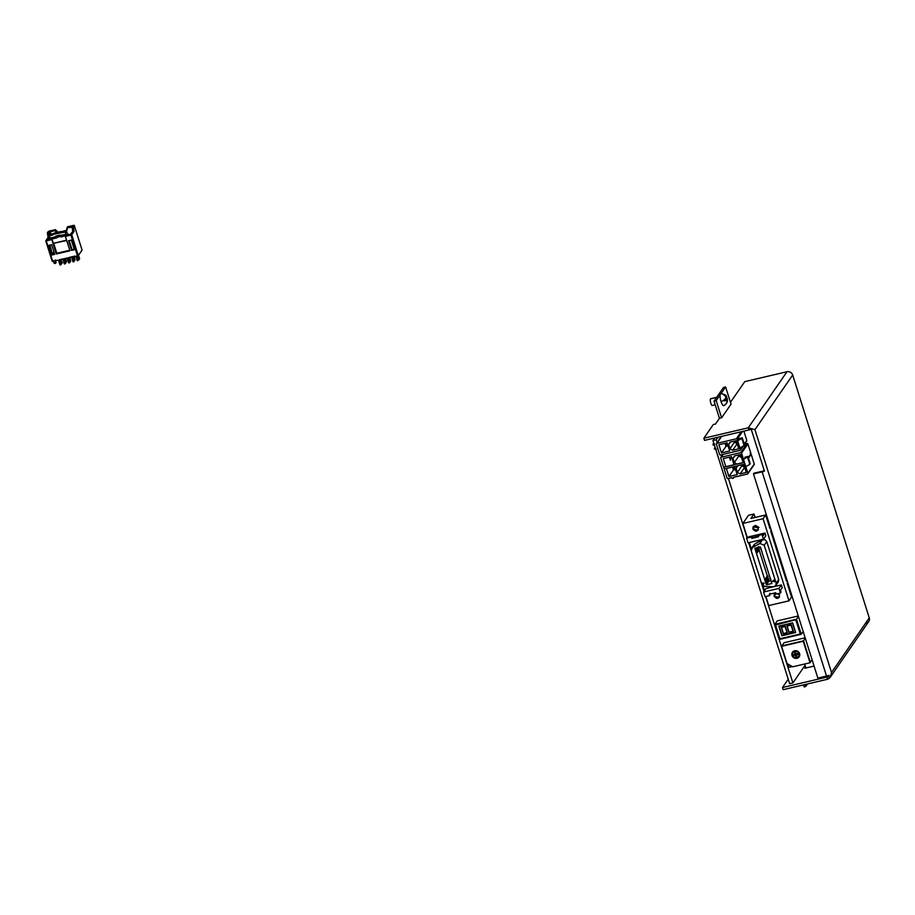 <?xml version="1.0" encoding="UTF-8"?>
<svg xmlns="http://www.w3.org/2000/svg" width="915" height="915" viewBox="0 0 915 915"><rect width="100%" height="100%" fill="white"/><g stroke="black" fill="none" stroke-linecap="round" stroke-linejoin="round"><path stroke-width="1.37" d="M747.807 473.798L754.166 464.603A0.698 0.641 -145.4 0 0 754.246 464.054L750.998 453.737A0.698 0.641 -145.4 0 0 750.14 453.245A0.698 0.641 34.6 0 1 750.998 453.737L754.246 464.054L747.887 473.249L744.638 462.933A0.698 0.641 -145.4 0 0 743.781 462.441L724.291 467.016A0.698 0.641 -145.4 0 0 723.845 467.805L727.105 478.122A0.698 0.641 -145.4 0 0 727.951 478.625L731.851 477.71A0.926 0.858 -145.4 0 0 732.995 478.362A0.926 0.858 -145.4 0 0 733.59 477.298L747.441 474.05A0.698 0.641 -145.4 0 0 747.887 473.249A0.698 0.641 34.6 0 1 747.441 474.05L733.59 477.298A0.926 0.858 34.6 0 1 732.595 478.362A0.926 0.858 34.6 0 1 731.851 477.71L727.951 478.625A0.698 0.641 34.6 0 1 727.105 478.122L723.845 467.805A0.698 0.641 34.6 0 1 724.291 467.016L743.781 462.441A0.698 0.641 34.6 0 1 744.638 462.933L747.887 473.249L754.246 464.054A0.698 0.641 34.6 0 1 753.8 464.843M734.585 466.444L737.158 474.611L728.923 476.543L726.35 468.377L734.585 466.444L726.35 468.377L728.923 476.543L737.158 474.611L734.585 466.444M743.678 464.317L746.251 472.483L740.075 473.924L737.376 472.369L736.095 468.286L737.501 465.758L743.678 464.317L737.501 465.758L736.095 468.286L737.376 472.369L741.893 465.827L741.607 464.889L744.604 467.382L740.075 473.924L746.251 472.483L743.678 464.317M737.822 465.781L736.095 468.286L737.822 465.781M740.075 473.924L744.604 467.382L741.893 465.827L737.376 472.369L740.075 473.924M732.503 467.027L733.453 470.001L735.546 469.509L733.453 470.001L728.923 476.543L733.453 470.001L732.503 467.027M733.99 468.537L733.441 466.81L733.99 468.537L735.157 468.263L733.99 468.537M744.25 466.124L743.083 466.398L744.25 466.124M750.998 453.737L748.298 457.637L750.998 453.737M742.534 464.671L743.083 466.398L742.534 464.671M744.799 463.447L741.539 453.131A0.698 0.641 -145.4 0 0 740.693 452.639L721.203 457.214A0.698 0.641 -145.4 0 0 720.757 458.003L724.017 468.32A0.698 0.641 -145.4 0 0 724.863 468.812L744.352 464.248A0.698 0.641 -145.4 0 0 744.799 463.447A0.698 0.641 34.6 0 1 744.352 464.248L724.863 468.812A0.698 0.641 34.6 0 1 724.017 468.32L720.757 458.003A0.698 0.641 34.6 0 1 721.203 457.214L740.693 452.639A0.698 0.641 34.6 0 1 741.539 453.131L744.799 463.447M740.59 454.515L743.163 462.681L736.987 464.122L734.288 462.567L732.995 458.484L734.413 455.956L740.59 454.515L734.413 455.956L732.995 458.484L734.288 462.567L738.805 456.025L738.485 455.007L741.505 457.58L738.805 456.025L734.288 462.567L736.987 464.122L743.163 462.681L740.59 454.515M731.485 456.642L734.07 464.809L725.835 466.741L723.262 458.575L731.485 456.642L723.262 458.575L725.835 466.741L734.07 464.809L731.485 456.642M734.802 455.864L732.995 458.484L734.802 455.864M748.459 458.152L751.158 454.252L747.898 443.935L741.539 453.131L747.898 443.935L751.158 454.252L748.459 458.152M751.078 454.801A0.698 0.641 -145.4 0 0 751.158 454.252A0.698 0.641 34.6 0 1 750.712 455.041M744.604 444.015L747.052 443.443A0.698 0.641 34.6 0 1 747.898 443.935A0.698 0.641 -145.4 0 0 747.052 443.443L740.693 452.639L747.052 443.443L744.604 444.015M723.182 454.355L721.203 457.214L723.182 454.355M729.392 457.134L730.353 460.199L729.392 457.134M741.15 456.322L739.995 456.596L741.15 456.322M732.057 458.461L730.902 458.735L730.33 456.917L730.902 458.735L732.057 458.461M739.423 454.789L739.995 456.596L739.423 454.789M745.805 466.639L749.82 464.351L747.509 457.043L743.495 459.33L747.509 457.043L749.82 464.351L745.805 466.639M743.312 459.444L745.622 466.753L743.312 459.444M750.231 463.756L747.921 456.448L750.231 463.756M744.833 457.248L747.921 456.448L744.833 457.248M726.03 397.282L726.83 397.099L725.972 396.046A6.416 5.948 -145.4 0 0 724.211 394.514A4.735 1.144 162.5 0 1 724.108 394.742A4.735 1.144 -17.5 0 0 724.211 394.514A6.416 5.948 34.6 0 1 725.972 396.046L726.83 397.099C724.52 395.692 729.644 396.264 721.054 393.393A6.302 1.819 76.8 0 0 720.528 393.713A6.474 5.993 34.6 0 1 724.108 394.742A4.735 1.144 162.5 0 1 723.868 395.017A6.416 5.948 34.6 0 1 725.618 396.55L725.744 398.563A6.416 1.556 162.5 0 1 724.142 399.455A4.735 4.392 34.6 0 1 724.623 400.964A6.416 1.556 -17.5 0 0 726.224 400.072L724.52 400.427M712.556 405.299A3.477 1.006 -103.2 0 1 710.795 403.149A3.477 1.006 -103.2 0 1 710.52 398.849A3.477 1.006 -103.2 0 1 711.012 398.734M725.972 396.046L725.309 396.195L725.972 396.046M726.007 397.236L726.785 397.053M727.265 398.563L724.749 399.157L727.265 398.563A6.416 1.556 -17.5 0 0 726.51 398.231L725.87 398.471L726.51 398.231A4.735 4.392 -145.4 0 0 726.338 397.465A4.735 4.392 34.6 0 1 726.51 398.231A6.416 1.556 162.5 0 1 727.265 398.563L727.219 401.548A6.416 5.948 34.6 0 1 726.785 402.669A6.416 5.948 -145.4 0 0 727.402 400.576L727.265 398.563L727.402 400.576A6.416 5.948 34.6 0 1 727.219 401.548M724.531 400.473L726.224 400.072L727.048 401.079A6.416 5.948 34.6 0 1 726.441 403.172A4.735 1.144 -17.5 0 0 726.682 402.909A4.735 1.144 -17.5 0 0 726.785 402.669L726.785 402.669A4.735 1.144 162.5 0 1 726.739 402.806A4.735 1.144 162.5 0 1 726.682 402.909A4.735 1.144 162.5 0 1 726.441 403.172A6.416 5.948 -145.4 0 0 727.048 401.079L726.224 400.072L724.531 400.473M726.11 397.705L726.293 398.288L726.11 397.705M724.2 405.368A6.302 1.819 -103.2 0 1 721.02 401.491A6.302 1.819 -103.2 0 1 720.528 393.713A6.302 1.819 76.8 0 0 721.02 401.491A6.302 1.819 76.8 0 0 723.925 405.62L726.304 403.538A6.474 5.993 -145.4 0 0 726.682 402.909A6.474 5.993 34.6 0 1 724.2 405.368A6.474 5.993 -145.4 0 0 726.304 403.538L726.739 402.806M716.697 397.293L710.738 398.688A3.477 1.006 76.8 0 0 710.52 398.849L716.594 397.43L710.52 398.849A3.477 1.006 76.8 0 0 710.669 402.737A3.477 1.006 76.8 0 0 712.327 405.471L715.187 404.796M726.224 400.072A6.416 1.556 162.5 0 1 724.623 400.964A4.735 4.392 -145.4 0 0 724.451 400.187A6.474 1.567 162.5 0 1 721.02 401.491A6.474 1.567 -17.5 0 0 724.451 400.187A4.735 4.392 -145.4 0 0 724.142 399.455A6.416 1.556 -17.5 0 0 725.744 398.563L725.618 396.55A6.416 5.948 -145.4 0 0 723.868 395.017A4.735 1.144 -17.5 0 0 724.108 394.742A6.474 5.993 -145.4 0 0 720.528 393.713M804.708 663.981L805.966 667.973L804.708 663.981M781.593 646.322L787.014 663.524L792.699 666.806L810.015 662.746L803.244 641.243L781.593 646.322L803.484 640.889L781.833 645.967L803.484 640.889L810.267 662.38L803.484 640.889L810.015 662.746L792.699 666.806L787.014 663.524L781.593 646.322M796.988 658.297A4.06 3.763 34.6 0 1 792.013 655.426A4.06 3.763 34.6 0 1 794.62 650.771A4.06 3.763 34.6 0 1 799.596 653.642A4.06 3.763 34.6 0 1 796.988 658.297A4.06 3.763 -145.4 0 0 798.955 652.406A4.06 3.763 -145.4 0 0 792.459 652.223A4.06 3.763 -145.4 0 0 796.988 658.297M797.091 657.016L796.427 654.923L798.52 654.225L796.427 654.923L798.749 654.374L796.427 654.923L797.091 657.016L796.119 657.245L795.455 655.151L793.099 655.7L792.802 654.74L795.158 654.191L794.46 651.983L795.432 651.766L796.119 653.962L795.432 651.766M794.712 652.018L795.318 653.951L794.712 652.018M795.627 654.911L793.271 655.46L795.627 654.911L796.29 656.993M796.782 657.645A3.363 3.122 -145.4 0 0 798.944 653.802A3.363 3.122 -145.4 0 0 794.826 651.411A3.363 3.122 -145.4 0 0 792.664 655.266A3.363 3.122 -145.4 0 0 796.782 657.645A3.363 3.122 34.6 0 1 792.664 655.266A3.363 3.122 34.6 0 1 794.826 651.411A3.363 3.122 34.6 0 1 798.944 653.802A3.363 3.122 34.6 0 1 796.782 657.645M798.452 653.413L796.119 653.962L798.452 653.413L798.749 654.374M793.099 655.7L795.455 655.151M794.46 651.983L795.318 653.951L792.802 654.74M810.313 662.311L803.542 640.82L805.303 638.258L803.542 640.82L781.89 645.899L784.075 642.73L781.89 645.899L803.542 640.82L810.313 662.311L812.085 659.749L810.198 662.311M792.264 666.555L788.661 667.401L787.529 663.821L788.661 667.378L792.218 666.532L788.673 667.355L787.563 663.832L788.673 667.355L787.735 663.935L788.764 667.195L792.035 666.429L788.661 667.39L792.253 666.543M784.075 642.73L805.154 637.789L784.075 642.73M787.175 632.768L783.309 633.706L781.261 627.187L783.32 633.695L781.261 627.152L785.276 626.146L787.346 632.688L785.276 626.146L781.261 627.152L785.15 626.352L781.307 627.255L785.15 626.352L787.175 632.768L785.23 626.226L787.289 632.768L785.276 626.146L781.261 627.152L785.23 626.226L787.175 632.768L785.036 626.558L781.49 627.393L783.423 633.5L786.957 632.677L783.423 633.5L781.307 627.255L783.332 633.672L787.289 632.768L783.32 633.695L787.232 632.78M779.031 626.203L781.982 635.559L779.214 626.192L782.062 635.433L795.444 632.299L781.982 635.559L778.814 626.112L781.856 635.776L795.684 632.528L781.856 635.776L778.814 626.112L792.642 622.875L795.684 632.528L792.642 622.875L795.501 632.391L792.642 622.875L778.814 626.112L792.55 623.035L795.501 632.391L792.55 623.035L779.145 626.203M795.432 632.242L782.108 635.365L795.432 632.242M788.982 632.345L793.225 631.35L788.982 632.345L786.969 625.929L788.982 632.368L793.282 631.361L788.97 632.379L786.969 625.929L791.201 624.934L786.911 625.826L791.338 624.728L793.396 631.27L791.201 624.934L793.225 631.35L788.982 632.345M793.396 631.27L791.338 624.728L793.396 631.27M801.254 634.267L796.519 619.226L774.856 624.305L777.201 620.919L774.856 624.305L796.519 619.226L798.429 616.447L796.519 619.226L801.254 634.267L803.176 631.487L801.254 634.267L779.626 639.265L775.005 624.602L779.603 639.345L801.071 634.312M801.185 634.301L779.58 639.379L774.856 624.305L796.519 619.226L775.005 624.602L796.279 619.604L775.565 625.014L779.9 638.762L800.259 633.992L795.913 620.233L800.899 634.278L796.279 619.604L800.899 634.278L779.603 639.345L800.899 634.278M798.28 615.978L777.201 620.919L798.28 615.978M786.911 625.826L791.338 624.728L786.911 625.826L791.281 624.808L793.351 631.35M789.073 632.174L793.008 631.247L791.086 625.139L787.152 626.066L789.073 632.174M793.225 631.35L791.201 624.934L786.969 625.929L788.97 632.368L786.911 625.86M792.539 623.069L795.501 632.391M774.925 624.51L779.603 639.322M720.505 454.972L739.983 450.409A0.698 0.641 -145.4 0 0 740.429 449.608L737.181 439.291A0.698 0.641 -145.4 0 0 736.323 438.8L716.845 443.375A0.698 0.641 -145.4 0 0 716.399 444.164L719.648 454.481A0.698 0.641 -145.4 0 0 720.505 454.972A0.698 0.641 34.6 0 1 719.648 454.481L716.399 444.164A0.698 0.641 34.6 0 1 716.845 443.375L736.323 438.8L741.184 431.766L736.323 438.8A0.698 0.641 34.6 0 1 737.181 439.291L737.65 440.801L739.171 438.605L742.259 437.805L744.57 445.113L739.961 448.11L740.429 449.608L742.465 446.68L740.429 449.608A0.698 0.641 34.6 0 1 739.983 450.409L720.505 454.972M727.128 442.803L729.701 450.969L721.477 452.902L718.904 444.736L727.128 442.803L718.904 444.736L721.477 452.902L729.701 450.969L727.128 442.803M736.22 440.675L738.794 448.842L732.629 450.283L729.93 448.727L728.637 444.644L730.056 442.117L736.22 440.675L730.056 442.117L728.637 444.644L729.93 448.727L734.448 442.185L734.127 441.167L734.448 442.185L737.181 443.741L732.629 450.283L738.794 448.842L736.22 440.675M730.445 442.025L728.637 444.644L730.445 442.025M744.25 444.095L746.789 440.412L743.872 431.137L746.789 440.412L744.25 444.095M742.614 431.434L737.181 439.291L742.614 431.434M744.341 444.393L746.709 440.961A0.698 0.641 -145.4 0 0 746.789 440.412A0.698 0.641 34.6 0 1 746.343 441.202M728.088 445.868L725.995 446.36L721.477 452.902L725.995 446.36L728.088 445.868M725.023 443.295L725.995 446.36L725.023 443.295M715.107 447.309L714.295 448.407L715.438 448.35M715.667 449.105L715.004 448.945A2.905 0.835 76.8 0 0 715.175 448.361A2.905 0.835 -103.2 0 1 715.004 448.945A2.905 0.835 -103.2 0 1 714.924 449.025A2.905 0.835 76.8 0 0 715.004 448.945L715.667 449.105M716.399 449.219L714.455 448.945L715.038 447.332M735.626 442.757L735.054 440.95L735.626 442.757L736.792 442.483L735.626 442.757M739.961 448.11L744.158 445.708L741.859 438.399L737.65 440.801L739.961 448.11M737.65 440.801L742.259 437.805L739.171 438.605L737.65 440.801M714.421 445.125L713.277 445.182L713.792 444.438L713.277 445.182L714.409 445.125M721.695 436.341L716.845 443.375L721.695 436.341M727.7 444.621L726.533 444.896L725.961 443.077L726.533 444.896L727.7 444.621M719.819 438.777L719.087 438.948L719.819 438.777M713.792 443.123L713.368 443.5A2.905 0.835 76.8 0 0 713.105 444.644L714.809 444.175M732.629 450.283L737.147 443.741L734.448 442.185L729.93 448.727L732.629 450.283M713.277 445.182L713.105 444.644A2.905 0.835 -103.2 0 1 713.849 443.569M741.859 438.399L744.158 445.708L741.859 438.399M714.455 448.945A2.905 0.835 76.8 0 0 714.684 449.082L715.759 449.379M789.645 683.699L712.968 440.527L714.729 437.976L712.968 440.527L789.645 683.699L792.893 682.945L765.638 596.511L792.893 682.945L789.645 683.699M764.014 591.376L748.664 542.687L764.014 591.376M747.04 537.551L728.432 478.511L747.04 537.551M721.489 456.505L720.974 454.869L721.489 456.505M717.131 442.666L716.216 439.772L712.968 440.527L716.216 439.772L717.131 442.666M805.108 665.251L792.893 682.945L805.108 665.251M717.978 437.21L716.216 439.772L717.978 437.21M747.223 537.288L752.05 536.156L752.462 537.471L758.958 535.95L752.462 537.471L752.05 536.156L747.223 537.288L746.594 538.203L751.421 537.071L752.05 536.156L751.421 537.071L751.833 538.386L752.462 537.471L751.833 538.386L751.421 537.071L746.594 538.203L748.058 542.824L763.453 539.21L762.001 534.589L757.917 535.538L758.329 536.865L751.833 538.386L758.329 536.865L758.546 534.635L762.63 533.674L763.224 535.572L762.63 533.674L762.001 534.589L763.453 539.21L765.855 535.744L764.986 533.01L765.855 535.744L763.453 539.21L748.058 542.824L746.594 538.203L747.223 537.288M762.778 582.947L763.659 583.953L764.128 583.107L763.659 583.953L762.801 582.924L764.002 583.29L763.533 584.136L762.63 583.61L763.533 584.136L764.002 583.29L762.801 582.924L762.63 583.61L762.778 582.947M768.737 605.57L788.97 600.835L763.087 518.725L742.843 523.471L747.189 537.231L742.843 523.471L748.504 515.282L742.843 523.471L763.087 518.725L788.97 600.835L791.555 597.095L787.22 583.335L787.746 582.569L787.22 583.335L791.555 597.095L788.97 600.835L768.737 605.57L765.855 596.466L768.737 605.57M749.328 542.526L751.295 548.783L749.328 542.526M762.984 585.84L764.505 590.678L762.984 585.84M755.001 543.83L763.613 539.427L764.986 539.667L766.747 541.577L778.711 579.527L778.39 581.849L775.76 585.657L776.149 583.232L778.711 579.527L766.747 541.577L764.185 545.283L776.149 583.232L764.185 545.283L766.747 541.577L764.986 539.667L762.458 539.747L755.001 543.83L752.439 547.536L759.896 543.464L762.458 539.747L759.896 543.464L764.185 545.283L759.896 543.464L752.439 547.536L755.001 543.83M765.969 588.562L781.364 584.948L782.222 587.682L780.461 590.232L782.222 587.682L781.364 584.948L765.969 588.562L763.568 592.028L778.974 588.414L781.364 584.948L778.974 588.414L763.568 592.028L765.032 596.66L769.698 595.562L769.286 594.247L775.783 592.726L776.195 594.041L780.426 593.046L778.974 588.414L780.426 593.046L781.055 592.131L780.461 590.232L781.055 592.131L780.426 593.046L776.195 594.041L775.783 592.726L769.286 594.247L769.698 595.562L769.915 593.332L769.698 595.562L765.032 596.66L763.568 592.028L765.969 588.562M749.591 536.625L764.986 533.01L763.224 535.572L764.986 533.01L749.591 536.625M779.477 595.059C778.745 599.039 776.949 599.462 774.079 596.317L775.874 593.034L774.284 593.961L774.079 596.317L779.248 597.392L779.477 595.059L778.608 593.469M758.283 527.852C757.551 531.832 755.756 532.255 752.896 529.122C753.628 525.119 755.424 524.695 758.283 527.852L753.102 526.765L752.896 529.122L758.055 530.197L758.283 527.852M761.829 584.273L751.226 550.647L752.439 547.536L751.226 550.647L761.829 584.273L764.7 586.424L773.518 586.687L764.7 586.424L761.829 584.273M776.023 593.503L774.079 596.317L776.023 593.503M755.252 525.702L752.896 529.122L755.252 525.702M759.015 527.429L755.481 525.382M787.072 580.419L786.534 581.185L770.682 530.894L771.219 530.128L770.682 530.894L786.534 581.185L787.072 580.419M770.533 527.978L770.007 528.744L765.672 514.985L763.087 518.725L765.672 514.985L750.929 518.45L754.006 513.99L748.504 515.282L754.006 513.99L755.104 517.467L754.006 513.99L750.929 518.45L765.672 514.985L770.007 528.744L770.533 527.978M751.547 548.325L754.052 544.711M773.518 586.687L775.76 585.657L773.518 586.687M766.37 584.788L754.829 548.211L760.331 546.93L771.86 583.507L766.37 584.788L768.92 581.082L768.463 579.607L768.92 581.082L770.956 580.613L768.92 581.082L766.37 584.788L771.86 583.507L760.331 546.93L754.829 548.211L766.37 584.788M772.672 581.265L773.85 580.099L774.376 581.746L772.672 581.265L774.376 581.746L773.85 580.099L772.672 581.265M778.322 581.951L778.711 579.527L776.149 583.232L775.76 585.657M777.235 593.789L779.363 594.716M769.629 525.096L768.909 525.267L769.629 525.096M786.431 578.383L785.711 578.554L786.431 578.383M785.367 577.479L786.088 577.308L785.367 577.479M785.825 576.461L785.104 576.633L785.825 576.461M765.786 582.215L768.188 578.749L767.594 576.873L768.188 578.749L765.786 582.215L766.061 583.072L765.786 582.215M765.203 580.339L764.929 579.481L767.33 576.015L758.993 549.572L767.33 576.015L764.929 579.481L765.203 580.339M756.591 553.049L756.328 552.191L758.718 548.726L758.135 546.85L759.427 549.48L757.025 552.946L756.328 552.191L756.591 553.049M755.733 550.315L756.614 547.799L755.733 550.315M774.502 581.563L772.798 581.082L774.502 581.563M766.061 583.072L768.623 578.646L768.886 579.504L766.061 583.072M768.028 576.77L765.638 580.236L764.929 579.481L767.754 575.912L768.028 576.77L767.754 575.912L765.363 579.389L765.638 580.236L768.028 576.77M759.153 548.623L756.328 552.191L759.153 548.623L756.751 552.088L757.025 552.946L759.427 549.48L759.153 548.623M758.558 546.747L756.167 550.212L755.458 549.457L757.048 547.696L756.167 550.212L758.558 546.747M770.156 578.074L770.705 579.058L770.156 578.074M771.013 580.808L771.562 581.78L771.013 580.808M760.685 548.051L761.234 549.023L760.685 548.051M761.543 550.773L762.092 551.756L761.543 550.773M768.886 579.504L768.623 578.646L766.221 582.112L766.495 582.969L768.886 579.504M763.533 584.136L764.036 583.496M762.001 534.589L762.63 533.674L758.546 534.635L757.917 535.538L762.001 534.589M762.801 582.924L762.63 583.61M782.474 687.52L826.863 677.111A4.644 1.121 -17.5 0 0 829.162 676.414A4.644 1.121 162.5 0 1 826.863 677.111L827.537 679.262L783.149 689.67L827.537 679.262C830.122 678.289 831.449 676.036 831.506 672.514L830.237 677.272L827.537 679.262L826.863 677.111L782.474 687.52L783.149 689.67L782.474 687.52L788.227 679.205L782.474 687.52M814.076 666.074L804.868 668.236L805.68 667.058L804.868 668.236L814.076 666.074M830.237 677.272L868.747 621.525A4.644 4.3 -145.4 0 0 869.25 617.877L831.506 672.514L754.932 429.65L748.253 427.808L748.928 429.947A4.644 1.121 -17.5 0 0 751.226 429.249L764.448 471.168A4.644 1.121 162.5 0 1 762.149 471.865L826.519 676.036A4.644 1.121 -17.5 0 0 828.818 675.339L829.162 676.414L828.818 675.339A4.644 1.121 162.5 0 1 826.519 676.036L762.149 471.865A4.644 1.121 -17.5 0 0 764.448 471.168L751.226 429.249A4.644 1.121 162.5 0 1 748.928 429.947L748.253 427.808L754.932 429.65L831.506 672.514L869.25 617.877L792.676 375.013L754.932 429.65L792.676 375.013L869.25 617.877A4.644 4.3 34.6 0 1 866.276 623.184M744.764 381.635L786.992 371.73A4.644 4.3 34.6 0 1 792.676 375.013A4.644 4.3 -145.4 0 0 786.992 371.73L748.253 427.808L786.992 371.73L744.764 381.635L730.479 402.325L744.764 381.635M703.864 438.216L748.253 427.808L703.864 438.216L704.55 440.367L748.928 429.947L704.55 440.367L703.864 438.216L713.3 424.549L703.864 438.216M731.039 404.133L721.603 417.789L719.442 418.292L715.473 424.045L713.3 424.549L715.473 424.045L719.442 418.292L714.032 401.147L723.468 387.48L714.032 401.147L716.193 400.633L721.603 417.789L731.039 404.133L725.629 386.976L721.203 393.393L725.629 386.976L723.468 387.48L725.629 386.976L731.039 404.133M753.48 473.89L762.149 471.865L753.48 473.89L817.861 678.072L826.519 676.036L817.861 678.072L753.48 473.89L753.983 473.169L753.48 473.89M764.311 470.756L753.983 473.169L764.311 470.756M804.136 686.902L803.507 684.9L804.136 686.902L805.68 686.547L807.453 683.974L805.68 686.547L804.136 686.902M805.051 684.534L805.68 686.547L805.051 684.534M720.151 394.914L716.193 400.633L720.151 394.914M714.032 401.147L719.442 418.292L721.603 417.789L716.193 400.633L714.032 401.147M57.839 232.73L55.083 230.077L50.245 231.792L54.866 230.706L56.741 232.513L54.866 230.706L55.38 229.642L49.101 231.118L55.38 229.642L58.045 232.204L55.38 229.642L50.211 231.221L55.083 230.077L57.439 232.341M67.504 226.794L73.783 225.33L67.207 227.229L72.914 226.199L72.125 227.435L73.097 231.575L72.125 227.435L73.783 225.33M50.016 234.251L51.835 234L49.364 235.178L52.83 234.366L61.042 231.495L54.019 233.142L52.967 234.915L49.399 235.75L50.691 239.833L46.253 240.874L52.693 261.301L46.253 240.874L50.691 239.833M59.978 264.881L61.053 264.629L59.612 260.043L61.053 264.629L59.978 264.881L58.56 260.386L59.978 264.881M60.31 264.973L61.305 264.275L59.841 259.62M70.123 234.56L72.754 231.529L70.924 234.194L68.179 235.018L67.836 234.194L66.498 236.127L71.736 234.72L74.069 231.346L73.097 231.575L74.069 231.346L73.349 226.76L72.365 226.989L72.914 226.199M75.465 248.594L75.899 247.954L75.465 248.594L71.187 235.018L75.465 248.594M82.053 250.012L78.301 255.571L75.122 256.497L77.512 255.937L70.935 235.086L66.498 236.127L65.205 232.044L53.756 234.274L60.642 232.078L53.619 233.725M76.883 253.958L77.512 253.043M45.784 240.908L52.189 261.233L45.784 240.908M55.758 263.211L54.671 263.531L56.032 262.216L55.346 260.066M74.184 256.257L75.087 260.123M79.376 259.128L78.518 255.262L79.616 258.773L78.267 255.617L79.376 259.128L78.621 259.483L79.422 259.105L78.358 259.368L79.376 259.128M77.18 251.98L76.334 252.231L77.18 251.98M65.297 262.433L66.383 262.182L65.32 258.796L66.383 262.182L65.297 262.433L66.635 261.816L65.297 262.433L64.233 259.048L65.297 262.433M69.689 257.527L59.395 259.723L69.689 257.527M69.357 257.389L74.984 256.063L69.357 257.389M72.834 256.577L73.955 261.781L72.971 261.839L71.416 256.909L72.971 261.839L74.046 261.587L72.491 256.658M68.065 227.606L72.285 227.206L67.493 227.744L66.532 231.838L67.207 227.229L66.246 231.323M50.245 231.792L50.954 234.023L50.245 231.792L49.456 232.158L50.096 234.229M72.079 226.085L67.207 227.229M62.106 263.177L61.042 263.428L62.3 262.834L60.985 259.814L62.106 263.177M68.305 258.099L69.963 262.239L68.636 258.019L69.963 262.239L68.888 262.491L69.62 262.799L68.636 262.857L69.723 262.605L68.636 262.857L69.632 262.319L68.888 262.491L67.55 258.27L68.636 262.857L67.218 258.35M65.651 258.716L66.635 261.816L65.651 258.716M60.459 236.322L51.949 239.009L51.206 237.774L56.307 253.981L56.81 253.261L53.745 243.55L56.81 253.261L69.78 250.23L56.307 253.981L69.952 250.79L56.307 253.981L51.206 237.774L51.949 239.009L56.719 237.889L55.964 236.653L51.206 237.774L55.964 236.653L56.719 237.889L56.593 235.91L56.856 236.745L60.241 235.956M70.707 261.152L69.7 261.404L70.718 261.164L69.609 257.653M64.302 263.875L62.883 259.368L64.302 263.875L65.64 263.257L63.97 259.117M52.693 261.301L56.364 260.432L52.189 261.233M77.375 252.62L76.746 253.524M76.391 252.22L77.1 251.751L76.265 251.991M56.364 260.432L59.532 260.157L56.364 260.432M74.39 249.749L71.576 250.401L68.522 240.737L71.347 240.073L74.39 249.749L71.576 250.401L74.218 249.189L72.068 249.681L69.197 240.576M51.64 244.694L54.683 254.37L51.869 255.022L48.827 245.357L51.64 244.694L48.827 245.357L51.869 255.022L54.683 254.37L51.64 244.694M55.964 236.653L55.792 236.104L64.839 234.572L69.952 250.79M49.101 231.118L47.363 232.845L48.964 232.868L49.421 235.75L48.335 232.616L48.884 231.827L48.335 232.616L49.055 237.214L48.083 237.442L46.253 240.874M54.019 233.142L61.042 231.495L62.106 231.712L60.665 232.055L62.106 231.712L61.705 232.284L65.171 231.472L66.498 236.127L67.836 234.194L68.179 235.018M65.251 235.887L60.825 236.928L59.898 235.144L55.792 236.104M78.29 260.295L77.546 260.466L76.22 256.246L77.295 260.821L75.876 256.326M66.715 240.508L53.31 243.31L51.949 239.009L53.31 243.31L66.612 240.188M60.825 236.928L60.63 236.287M64.084 230.946L65.811 230.546L67.836 234.194L65.811 230.546L65.171 231.472L65.811 230.546L60.756 231.907L63.936 231.163M53.733 233.554L51.595 234.057L53.733 233.554M53.859 251.751L52.624 253.547L53.859 251.751M52.292 254.027L49.513 245.197L52.372 254.301L51.869 255.022L54.511 253.81M49.959 245.083L52.304 254.107L54.477 253.695M71.096 248.891L71.77 248.731L71.096 248.891M74.298 260.489L75.041 260.146L74.035 260.386L75.041 260.146L73.841 256.337M49.433 235.853L49.604 236.939L47.786 239.719L49.604 236.939L49.055 237.214L49.433 235.853M48.884 231.827L50.211 231.221M72.777 231.506L72.125 227.435M66.658 240.336L53.688 243.379L66.658 240.336M50.199 239.227L48.255 239.684M68.27 234.091L68.534 234.926L68.27 234.091M61.705 232.284L65.171 231.472L61.705 232.284M53.184 260.581L53.836 262.822L56.032 262.216C53.676 262.777 53.676 262.777 56.032 262.216L53.859 262.731C56.215 262.17 56.215 262.17 53.859 262.731L53.161 260.672L53.836 262.822M55.38 259.974L56.032 262.216M49.055 237.214L48.335 232.616L47.363 232.845L48.083 237.442L49.055 237.214M72.983 227L72.365 226.989L73.097 231.575L73.703 231.587M76.963 256.063L78.633 260.215M65.388 263.611L64.645 263.966M71.736 234.72L78.301 255.571L82.076 250.104L74.287 225.387L73.349 226.76L74.069 231.346L71.736 234.72M45.75 240.817L48.083 237.442L47.363 232.845L48.301 231.484M69.849 257.275L70.627 260.878M54.866 230.111L54.866 230.706M48.964 232.868L48.186 232.662M48.335 232.616L48.953 232.627L49.433 235.75M54.465 230.683L55.037 230.088M55.026 262.742L55.22 263.337M733.487 478.03L734.07 477.184M722.942 454.4L720.837 457.454M799.298 656.627C795.844 658.96 793.465 658.503 792.15 655.266L792.539 652.12L792.196 655.414L793.785 657.462L797.205 658.079L799.218 656.73M794.506 652.12L795.455 651.823L794.506 652.12M798.292 653.447L798.543 654.419M779.58 639.368L774.856 624.385M742.957 446.394L740.361 450.157M721.466 436.398L716.468 443.626M779.157 597.335L779.569 596.74M757.963 530.128L758.375 529.533M72.091 227.32L72.754 231.552M66.166 231.655L67.195 227.252M49.673 237.225L49.479 235.99M55.769 263.177L56.055 262.17L55.769 263.177M54.671 263.531L53.859 262.857L54.671 263.531"/></g></svg>
